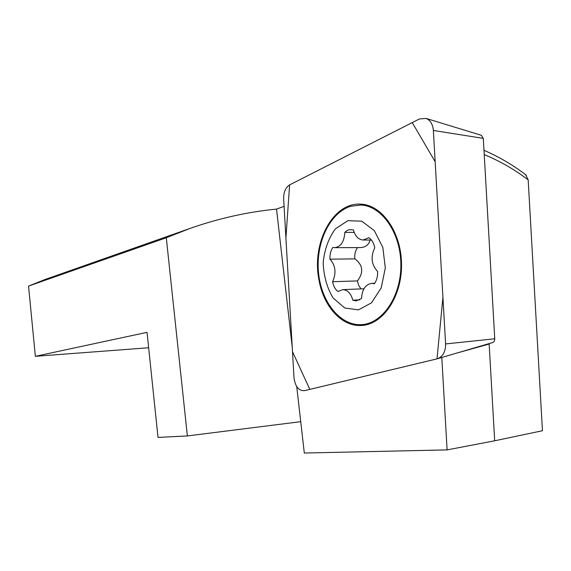 <?xml version="1.0" encoding="UTF-8"?>
<svg xmlns="http://www.w3.org/2000/svg" width="571" height="571" viewBox="0 0 571 571"><rect width="100%" height="100%" fill="white"/><g stroke="black" fill="none" stroke-linecap="round" stroke-linejoin="round"><path stroke-width="0.86" d="M525.62 174.64L528.182 179.872L542.45 430.734L494.679 440.798L489.154 344.049L479.911 346.29M489.126 343.585L489.154 344.049L458.078 352.7M292.231 347.04L276.528 209.114C247.543 211.92 218.693 218.365 189.979 228.443L166.289 237.75L187.367 435.937L300.731 421.676L296.734 386.603M276.528 209.114L284.08 206.338M441.804 357.475L447.1 449.891L304.3 453.039L300.731 421.676M187.367 435.937L158.01 437.422L147.04 332.343L35.352 356.311L148.653 347.753M35.352 356.311L28.55 286.078L45.323 279.405L190.122 228.393M494.679 440.798L447.1 449.891M166.289 237.75L28.55 286.078M350.558 206.338C329.617 212.897 315.706 243.025 318.482 272.288C321.023 301.595 339.945 325.884 361.479 324.621C382.27 323.771 401.092 296.756 400.878 264.901C400.906 233.047 381.763 205.738 360.772 205.039L350.558 206.338M347.867 220.677L335.413 228.835C328.632 238.071 324.556 249.299 323.186 262.532C323.671 275.886 326.947 287.67 333.029 297.884L344.727 307.99L358.438 309.889L371.521 302.816L381.214 287.855L385.311 267.963L382.827 247.4L374.333 230.648L361.771 221.184L347.867 220.677M344.805 232.354L346.897 230.627L349.202 229.649L353.442 229.906C355.141 236.18 358.352 239.549 363.077 240.013L368.866 237.707C371.878 239.756 373.841 243.096 374.762 247.721C370.451 256.893 371.4 264.808 377.609 271.461C377.824 276.278 376.746 280.368 374.383 283.737L371.849 283.359C365.483 284.394 362.057 289.418 361.586 298.433L356.225 300.881L352.828 300.189C350.958 293.437 347.589 289.911 342.728 289.618L338.018 291.531C335.234 289.397 333.428 286.121 332.593 281.703C336.483 273.031 335.598 265.522 329.959 259.177C329.745 254.623 330.702 250.698 332.836 247.393L334.649 247.664C340.851 246.786 344.242 241.683 344.805 232.354L354.22 232.44M370.122 240.034C368.666 244.945 365.369 247.457 360.237 247.578L334.649 247.664M329.959 259.177L354.862 258.856C354.377 254.559 355.283 250.805 357.574 247.593M332.593 281.703L357.482 280.918C363.848 272.346 362.978 264.994 354.862 258.856M360.972 288.912L358.638 285.343L357.482 280.918M352.828 300.189L359.701 299.861M289.604 184.897C285.55 187.481 283.566 192.149 283.651 198.901L294.015 377.831C295.221 386.581 298.683 390.864 304.393 390.678L437.472 358.745C442.903 356.582 445.616 351.643 445.594 343.935L433.368 130.459C432.789 124.214 430.348 120.196 426.03 118.404L419.35 118.975L289.604 184.897M492.438 342.607L492.559 342.571C494.022 342 494.75 340.737 494.75 338.789L483.309 138.375L481.36 135.298L426.03 118.404M318.889 279.483C311.616 243.132 332.907 201.948 360.879 204.161C382.149 204.889 401.57 232.583 401.534 264.901C401.756 297.213 382.663 324.606 361.586 325.477C341.601 326.969 323.3 306.156 318.889 279.483M367.474 324.207L368.174 324.314M366.696 205.068L365.982 205.21M437.015 358.866L309.803 389.379L292.495 351.657L285.914 238.014L289.604 184.897L412.248 122.587L435.159 161.736L442.925 297.327L437.015 358.866M528.182 179.872C514.528 169.466 499.875 161.051 484.237 154.613M494.75 338.789L445.594 343.935M483.309 138.375L433.368 130.459M483.994 150.301C499.075 156.861 513.193 165.162 526.348 175.19M361.479 324.621L368.852 324.107M360.772 205.039L367.403 205.26M371.428 240.034L363.077 240.013M363.905 288.798L342.728 289.618M374.712 283.266L371.849 283.359M492.559 342.571L437.472 358.745"/></g></svg>
